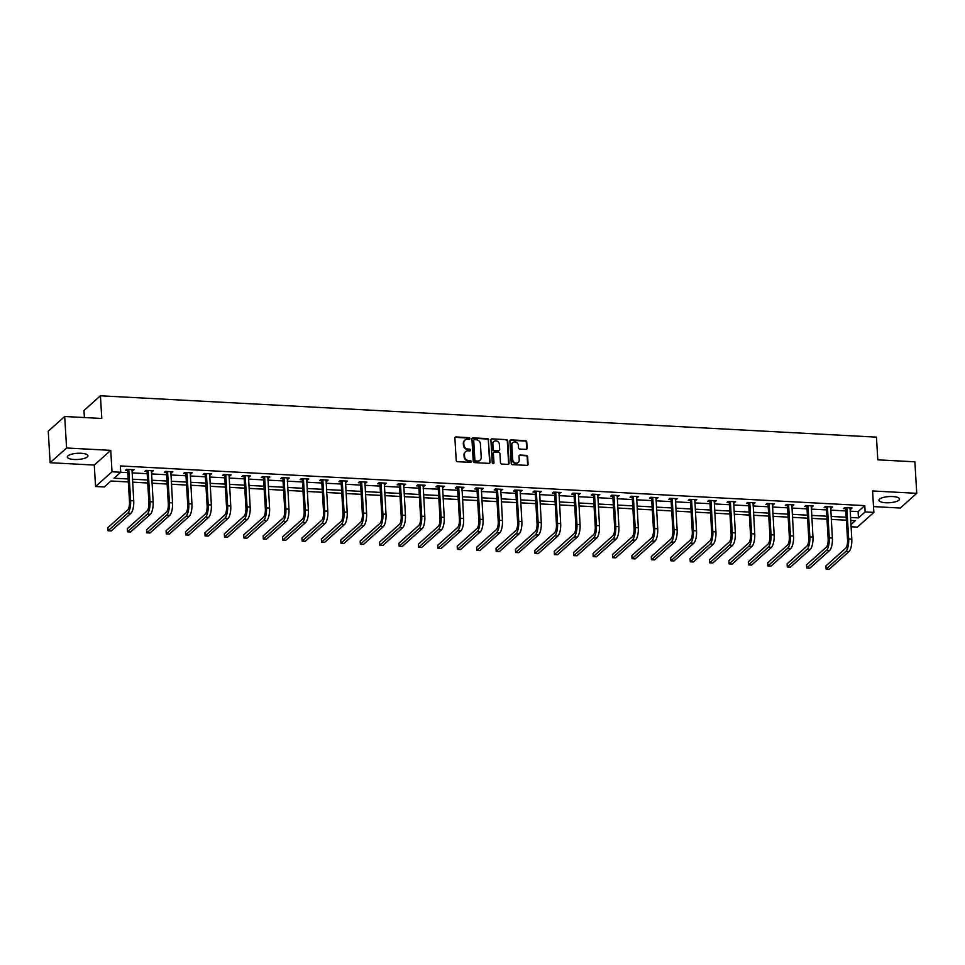 <?xml version="1.0" encoding="UTF-8"?>
<svg xmlns="http://www.w3.org/2000/svg" width="965" height="965" viewBox="0 0 965 965"><rect width="100%" height="100%" fill="white"/><g stroke="black" fill="none" stroke-linecap="round" stroke-linejoin="round"><path stroke-width="1.45" d="M469.919 438.556A0.905 0.808 48.2 0 0 469.014 437.652L456.035 436.952A1.303 1.158 48.2 0 0 454.889 438.122L456.216 460.401A1.303 1.158 48.2 0 0 457.506 461.692L470.486 462.392A0.905 0.808 48.2 0 0 471.282 461.572A0.905 0.808 48.2 0 0 470.377 460.655L468.701 460.57A4.162 3.715 48.2 0 1 464.551 456.397L464.442 454.539A4.162 3.715 48.2 0 1 468.122 450.8L469.798 450.884A0.905 0.808 48.2 0 0 470.606 450.064A0.905 0.808 48.2 0 0 469.69 449.147L468.013 449.063A4.162 3.715 48.2 0 1 463.876 444.901L463.767 443.044A4.162 3.715 48.2 0 1 467.434 439.292L469.111 439.377A0.905 0.808 48.2 0 0 469.919 438.556M469.4 439.34A0.905 0.808 48.2 0 0 468.568 438.05L455.589 437.35A1.303 1.158 48.2 0 0 455.046 437.459M470.775 462.356A0.905 0.808 48.2 0 0 469.931 461.053L468.701 460.57M470.088 450.848A0.905 0.808 48.2 0 0 469.255 449.545L468.013 449.063M892.709 496.553A10.326 3.088 176.6 0 0 878.934 500.256A10.326 3.088 176.6 0 0 885.774 502.753A10.326 3.088 176.6 0 0 899.537 499.038A10.326 3.088 176.6 0 0 892.709 496.553M81.108 453.285A10.326 3.088 176.6 0 0 67.333 457A10.326 3.088 176.6 0 0 74.16 459.485A10.326 3.088 176.6 0 0 87.936 455.769A10.326 3.088 176.6 0 0 81.108 453.285M525.973 449.376A1.303 1.158 48.2 0 0 527.119 448.206L526.745 441.958A1.303 1.158 48.2 0 0 525.455 440.655L511.052 439.883A1.303 1.158 48.2 0 0 509.894 441.065L511.221 463.333A1.303 1.158 48.2 0 0 512.512 464.635L526.926 465.395A1.303 1.158 48.2 0 0 528.072 464.225L527.626 456.674A1.303 1.158 48.2 0 0 526.335 455.383L520.159 455.046A1.303 1.158 48.2 0 0 519.013 456.216L519.242 459.967A3.474 3.1 48.2 0 1 512.705 459.617L511.836 444.949A3.474 3.1 48.2 0 1 518.362 445.299L518.519 447.748A1.303 1.158 48.2 0 0 519.809 449.051L525.973 449.376M850.117 511.161L858.102 511.595L864.773 505.624L865.147 511.933L873.856 512.391L857.403 527.107L851.046 526.769M64.703 416.494L66.585 448.001L50.12 462.718L48.25 431.198L64.703 416.494L101.783 418.472L100.432 395.783L876.461 437.145L877.8 459.835L914.88 461.813L916.75 493.32L872.589 490.968L873.856 512.391M50.12 462.718L94.281 465.07L110.746 450.353L66.585 448.001M110.746 450.353L112.012 471.776L120.722 472.247L114.051 478.206L128.152 478.966M864.773 505.624L120.348 465.938L120.722 472.247M488.772 439.931A1.303 1.158 48.2 0 0 487.482 438.629L473.067 437.869A1.303 1.158 48.2 0 0 471.921 439.039L473.248 461.306A1.303 1.158 48.2 0 0 474.539 462.609L488.953 463.369A1.303 1.158 48.2 0 0 490.099 462.199L488.326 440.33A1.303 1.158 48.2 0 0 487.036 439.027L472.621 438.255A1.303 1.158 48.2 0 0 472.09 438.363M492.054 438.87L506.468 439.642A1.303 1.158 48.2 0 1 507.759 440.945L509.086 463.212A1.303 1.158 48.2 0 1 507.94 464.382L501.776 464.056A1.303 1.158 48.2 0 1 500.473 462.754L499.942 453.719A1.303 1.158 48.2 0 0 498.64 452.416L494.55 452.199A1.303 1.158 48.2 0 0 493.405 453.381L493.971 462.778A0.905 0.808 48.2 0 1 492.813 463.502A0.905 0.808 48.2 0 1 492.259 462.681L490.908 440.052A1.303 1.158 48.2 0 1 492.054 438.87L506.468 439.642M873.518 506.601L900.297 508.036L916.75 493.32M100.432 395.783L83.979 410.499L84.389 417.543M120.685 472.283L127.778 472.657M132.06 472.886L147.187 473.694M151.469 473.924L166.595 474.732M170.877 474.961L185.992 475.769M190.286 475.986L205.4 476.794M209.695 477.024L224.809 477.832M229.091 478.061L244.217 478.869M248.5 479.098L263.626 479.907M267.908 480.124L283.034 480.932M287.317 481.161L302.443 481.969M306.725 482.198L321.84 483.007M326.134 483.236L341.248 484.044M345.542 484.273L360.657 485.069M364.939 485.298L380.065 486.107M384.347 486.336L399.474 487.144M403.756 487.373L418.882 488.181M423.165 488.411L438.291 489.207M442.573 489.436L457.687 490.244M461.982 490.473L477.096 491.281M481.39 491.511L496.505 492.319M500.787 492.548L515.913 493.344M520.195 493.573L535.322 494.382M539.604 494.611L554.73 495.419M559.012 495.648L574.139 496.456M578.421 496.685L593.535 497.494M597.83 497.711L612.944 498.519M617.238 498.748L632.352 499.556M636.635 499.786L651.761 500.594M656.043 500.823L671.17 501.631M675.452 501.86L690.578 502.656M694.86 502.886L709.987 503.694M714.269 503.923L729.395 504.731M733.677 504.96L748.792 505.769M753.086 505.998L768.2 506.794M772.482 507.023L787.609 507.831M791.891 508.06L807.017 508.869M811.3 509.098L826.426 509.906M830.708 510.135L845.835 510.931M131.928 470.667L134.038 469.726L126.584 469.328L125.462 470.329L127.489 470.438M151.336 471.704L153.447 470.763L145.98 470.365L144.871 471.354L146.897 471.463M170.745 472.741L172.856 471.801L165.389 471.403L164.279 472.392L166.306 472.5M190.153 473.767L192.264 472.826L184.797 472.428L183.688 473.429L185.702 473.538M209.562 474.804L211.673 473.863L204.206 473.465L203.096 474.466L205.111 474.575M228.958 475.842L231.081 474.901L223.615 474.503L222.505 475.492L224.519 475.6M248.367 476.879L250.49 475.938L243.023 475.54L241.913 476.529L243.928 476.638M267.775 477.916L269.886 476.975L262.432 476.577L261.31 477.566L263.336 477.675M287.184 478.942L289.295 478.001L281.84 477.603L280.719 478.604L282.745 478.712M306.593 479.979L308.704 479.038L301.237 478.64L300.127 479.629L302.154 479.738M326.001 481.016L328.112 480.075L320.645 479.677L319.536 480.667L321.55 480.775M345.41 482.054L347.521 481.113L340.054 480.715L338.944 481.704L340.959 481.812M364.806 483.079L366.929 482.138L359.463 481.74L358.353 482.741L360.367 482.85M384.215 484.116L386.338 483.175L378.871 482.777L377.761 483.779L379.776 483.875M403.623 485.154L405.734 484.213L398.28 483.815L397.158 484.804L399.184 484.913M423.032 486.191L425.143 485.25L417.688 484.852L416.566 485.841L418.593 485.95M442.44 487.216L444.551 486.276L437.085 485.878L435.975 486.879L438.001 486.987M461.849 488.254L463.96 487.313L456.493 486.915L455.383 487.916L457.398 488.025M481.258 489.291L483.369 488.35L475.902 487.952L474.792 488.941L476.806 489.05M500.654 490.329L502.777 489.388L495.31 488.99L494.201 489.979L496.215 490.087M520.063 491.354L522.186 490.413L514.719 490.015L513.609 491.016L515.624 491.125M539.471 492.391L541.582 491.45L534.128 491.052L533.006 492.054L535.032 492.162M558.88 493.429L560.991 492.488L553.536 492.09L552.414 493.079L554.441 493.187M578.288 494.466L580.399 493.525L572.933 493.127L571.823 494.116L573.849 494.225M597.697 495.503L599.808 494.562L592.341 494.164L591.231 495.154L593.246 495.262M617.105 496.529L619.216 495.588L611.75 495.19L610.64 496.191L612.654 496.3M636.514 497.566L638.625 496.625L631.158 496.227L630.049 497.216L632.063 497.325M655.91 498.603L658.034 497.663L650.567 497.265L649.457 498.254L651.472 498.362M675.319 499.641L677.43 498.7L669.975 498.302L668.866 499.291L670.88 499.4M694.728 500.666L696.839 499.725L689.384 499.327L688.262 500.328L690.289 500.437M714.136 501.704L716.247 500.763L708.78 500.365L707.671 501.366L709.697 501.462M733.545 502.741L735.656 501.8L728.189 501.402L727.079 502.391L729.094 502.5M752.953 503.778L755.064 502.837L747.598 502.439L746.488 503.428L748.502 503.537M772.362 504.804L774.473 503.863L767.006 503.465L765.896 504.466L767.911 504.574M791.758 505.841L793.881 504.9L786.415 504.502L785.305 505.503L787.319 505.612M811.167 506.878L813.29 505.937L805.823 505.539L804.714 506.529L806.728 506.637M830.575 507.916L832.686 506.975L825.232 506.577L824.11 507.566L826.137 507.674M849.984 508.941L852.095 508L844.628 507.602L843.519 508.603L845.545 508.712M110.903 481.028L128.333 481.957M132.615 482.186L147.742 482.995M152.024 483.224L167.138 484.032L152.024 483.188M171.432 484.261L186.547 485.057L171.42 484.213M205.955 486.058L190.829 485.25L205.955 486.095M225.364 487.096L210.237 486.288L225.364 487.132M229.646 487.361L244.772 488.169M249.054 488.399L264.181 489.195M268.463 489.424L283.589 490.232L268.463 489.388M287.872 490.461L302.986 491.269L287.872 490.425M322.394 492.271L307.268 491.462L322.394 492.307M341.803 493.296L326.677 492.5L341.803 493.344M361.212 494.333L346.085 493.525L361.212 494.37M365.494 494.599L380.62 495.407M384.902 495.636L400.029 496.444L384.902 495.6M404.311 496.673L419.437 497.482L404.311 496.637M423.719 497.711L438.834 498.507L423.719 497.663M458.242 499.508L443.116 498.7L458.242 499.544M477.651 500.546L462.524 499.737L477.651 500.582M481.933 500.811L497.059 501.619M501.342 501.848L516.468 502.644M520.75 502.874L535.877 503.682L520.75 502.837M540.159 503.911L555.285 504.719L540.159 503.875M574.682 505.72L559.567 504.912L574.682 505.756M578.976 505.986L594.09 506.782M613.499 507.783L598.372 506.975L613.499 507.819M617.781 508.048L632.907 508.857M637.19 509.086L652.316 509.894L637.19 509.05M656.598 510.123L671.724 510.931L656.598 510.087M676.007 511.148L691.133 511.957L676.007 511.112M710.529 512.958L695.415 512.15L710.529 512.994M729.938 513.995L714.812 513.187L729.938 514.031M734.232 514.261L749.347 515.069M753.629 515.298L768.755 516.094M773.037 516.323L788.164 517.131L773.037 516.287M792.446 517.361L807.572 518.169L792.446 517.324M826.969 519.158L811.855 518.362L826.981 519.206M846.377 520.195L831.263 519.387L846.377 520.231M128.321 481.921L110.939 480.992L104.268 486.963L95.559 486.493L112.012 471.776M94.281 465.07L95.559 486.493M850.491 517.469L858.476 517.891L865.147 511.933M132.434 479.195L147.561 479.991M151.843 480.22L166.969 481.028M171.251 481.258L186.366 482.066M190.66 482.295L205.774 483.103M210.068 483.332L225.183 484.128M229.465 484.358L244.591 485.166M248.874 485.395L264 486.203M268.282 486.432L283.408 487.241M287.691 487.47L302.817 488.278M307.099 488.495L322.214 489.303M326.508 489.532L341.622 490.341M345.916 490.57L361.031 491.378M365.313 491.607L380.439 492.415M384.721 492.645L399.848 493.441M404.13 493.67L419.256 494.478M423.538 494.707L438.665 495.515M442.947 495.745L458.073 496.553M462.356 496.782L477.47 497.578M481.764 497.807L496.879 498.616M501.161 498.845L516.287 499.653M520.569 499.882L535.696 500.69M539.978 500.919L555.104 501.716M559.386 501.945L574.513 502.753M578.795 502.982L593.921 503.79M598.204 504.019L613.318 504.828M617.612 505.057L632.726 505.865M637.009 506.082L652.135 506.89M656.417 507.12L671.544 507.928M675.826 508.157L690.952 508.965M695.234 509.194L710.361 510.003M714.643 510.22L729.769 511.028M734.051 511.257L749.166 512.065M753.46 512.294L768.574 513.103M772.856 513.332L787.983 514.14M792.265 514.369L807.391 515.165M811.674 515.394L826.8 516.203M831.082 516.432L846.208 517.24M850.913 524.658L855.364 520.678L850.66 520.424M768.755 516.058L753.629 515.25M749.347 515.02L734.22 514.224M632.907 508.82L617.781 508.012M594.09 506.746L578.964 505.937M516.468 502.608L501.342 501.8M497.059 501.571L481.933 500.775M380.62 495.371L365.494 494.562M264.169 489.159L249.054 488.35M244.772 488.133L229.646 487.325M147.729 482.958L132.615 482.15M858.102 511.595L858.476 517.891M132.929 470.727L132.868 469.666M152.337 471.752L152.277 470.703M171.746 472.79L171.686 471.74M191.154 473.827L191.094 472.766M210.563 474.864L210.491 473.803M229.972 475.89L229.899 474.84M249.368 476.927L249.308 475.878M268.777 477.965L268.716 476.903M288.185 479.002L288.125 477.94M307.594 480.027L307.533 478.978M327.002 481.065L326.942 480.015M346.411 482.102L346.339 481.04M365.819 483.139L365.747 482.078M385.216 484.177L385.156 483.115M404.625 485.202L404.564 484.153M424.033 486.239L423.973 485.178M443.442 487.277L443.381 486.215M462.85 488.314L462.79 487.253M482.259 489.339L482.198 488.29M501.667 490.377L501.595 489.327M521.064 491.414L521.004 490.353M540.472 492.452L540.412 491.39M559.881 493.477L559.821 492.427M579.29 494.514L579.229 493.465M598.698 495.552L598.638 494.49M618.107 496.589L618.046 495.528M637.515 497.614L637.443 496.565M656.912 498.652L656.851 497.602M676.32 499.689L676.26 498.628M695.729 500.726L695.669 499.665M715.137 501.764L715.077 500.702M734.546 502.789L734.486 501.74M753.954 503.827L753.894 502.765M773.363 504.864L773.291 503.802M792.76 505.901L792.699 504.84M812.168 506.927L812.108 505.877M831.577 507.964L831.516 506.902M850.985 509.001L850.925 507.94M464.684 440.354A4.162 3.715 48.2 0 0 463.321 443.442L463.767 443.044M467.567 449.461A4.162 3.715 48.2 0 1 463.429 445.287L463.321 443.442M465.371 451.861A4.162 3.715 48.2 0 0 463.996 454.937L464.442 454.539M468.254 460.968A4.162 3.715 48.2 0 1 464.117 456.795L463.996 454.937M489.496 463.272A1.303 1.158 48.2 0 0 489.653 462.597L488.326 440.33M474.515 439.666A0.905 0.808 48.2 0 0 473.719 440.486L474.877 460.04A0.905 0.808 48.2 0 0 475.781 460.944L477.554 461.041A4.162 3.715 48.2 0 0 481.221 457.289L480.425 443.924A4.162 3.715 48.2 0 0 476.288 439.763L474.515 439.666M473.779 440.1A0.905 0.808 48.2 0 0 473.272 440.884L473.719 440.486M479.858 460.365A4.162 3.715 48.2 0 1 477.108 461.439L475.335 461.342A0.905 0.808 48.2 0 1 474.43 460.426L473.272 440.884M508.483 464.286A1.303 1.158 48.2 0 0 508.639 463.61L507.313 441.343A1.303 1.158 48.2 0 0 506.022 440.04M493.573 452.706A1.303 1.158 48.2 0 0 492.958 453.779L493.971 462.778M499.388 444.358A3.474 3.1 48.2 0 0 493.803 441.584A3.474 3.1 48.2 0 0 492.85 444.009L493.163 449.171A1.303 1.158 48.2 0 0 494.454 450.474L498.543 450.691A1.303 1.158 48.2 0 0 499.689 449.521L499.388 444.358M493.585 441.801A3.474 3.1 48.2 0 0 492.403 444.407L492.85 444.009M499.086 450.583A1.303 1.158 48.2 0 1 498.097 451.089L494.008 450.872A1.303 1.158 48.2 0 1 492.717 449.569L492.403 444.407M512.572 442.754A3.474 3.1 48.2 0 0 511.39 445.348L511.836 444.949M518.06 462.561A3.474 3.1 48.2 0 1 512.258 460.016L511.39 445.348M527.469 465.299A1.303 1.158 48.2 0 0 527.626 464.623L527.18 457.072A1.303 1.158 48.2 0 0 525.889 455.769L519.725 455.444A1.303 1.158 48.2 0 0 519.182 455.552M526.516 449.28A1.303 1.158 48.2 0 0 526.673 448.604L526.311 442.356A1.303 1.158 48.2 0 0 525.008 441.053L510.606 440.281A1.303 1.158 48.2 0 0 510.063 440.39M128.598 469.436L127.67 470.836L129.503 501.655A6.622 2.232 93.1 0 1 127.645 509.954L107.875 527.626L108.068 530.774L127.838 513.103A9.927 3.341 -86.9 0 0 130.613 500.666L128.779 469.846M108.068 530.774L111.18 530.943L130.951 513.271A9.927 3.341 -86.9 0 0 133.725 500.835L132.024 469.617M127.67 470.836L127.006 469.352M148.007 470.474L147.078 471.873L148.912 502.693A6.622 2.232 93.1 0 1 147.054 510.98L127.284 528.663L127.477 531.812L147.247 514.14A9.927 3.341 -86.9 0 0 150.021 501.704L148.188 470.872M127.477 531.812L130.577 531.98L150.359 514.297A9.927 3.341 -86.9 0 0 153.133 501.86L151.433 470.655M147.078 471.873L146.415 470.389M167.415 471.511L166.487 472.91L168.308 503.73A6.622 2.232 93.1 0 1 166.463 512.017L146.692 529.688L146.873 532.849L166.655 515.165A9.927 3.341 -86.9 0 0 169.43 502.741L167.596 471.909M146.873 532.849L149.985 533.006L169.756 515.334A9.927 3.341 -86.9 0 0 172.53 502.898L170.841 471.692M166.487 472.91L165.811 471.427M186.824 472.536L185.883 473.936L187.717 504.767A6.622 2.232 93.1 0 1 185.871 513.054L166.101 530.726L166.282 533.874L186.052 516.203A9.927 3.341 -86.9 0 0 188.826 503.766L187.005 472.947M166.282 533.874L169.394 534.043L189.164 516.371A9.927 3.341 -86.9 0 0 191.939 503.935L190.25 472.729M185.883 473.936L185.22 472.452M206.221 473.574L205.292 474.973L207.125 505.793A6.622 2.232 93.1 0 1 205.28 514.092L185.509 531.763L185.69 534.912L205.461 517.24A9.927 3.341 -86.9 0 0 208.235 504.804L206.413 473.984M185.69 534.912L188.802 535.08L208.573 517.409A9.927 3.341 -86.9 0 0 211.347 504.972L209.646 473.755M205.292 474.973L204.628 473.489M225.629 474.611L224.7 476.01L226.534 506.83A6.622 2.232 93.1 0 1 224.688 515.117L204.918 532.801L205.099 535.949L224.869 518.277A9.927 3.341 -86.9 0 0 227.644 505.841L225.81 475.009M205.099 535.949L208.211 536.118L227.981 518.434A9.927 3.341 -86.9 0 0 230.756 506.01L229.055 474.792M224.7 476.01L224.037 474.527M245.038 475.649L244.109 477.048L245.942 507.867A6.622 2.232 93.1 0 1 244.097 516.154L224.314 533.838L224.507 536.986L244.278 519.303A9.927 3.341 -86.9 0 0 247.052 506.878L245.219 476.047M224.507 536.986L227.619 537.155L247.39 519.472A9.927 3.341 -86.9 0 0 250.164 507.035L248.463 475.829M244.109 477.048L243.445 475.564M264.446 476.674L263.517 478.073L265.351 508.905A6.622 2.232 93.1 0 1 263.493 517.192L243.723 534.863L243.916 538.024L263.686 520.34A9.927 3.341 -86.9 0 0 266.461 507.904L264.627 477.084M243.916 538.024L247.028 538.181L266.798 520.509A9.927 3.341 -86.9 0 0 269.573 508.072L267.872 476.867M263.517 478.073L262.854 476.589M283.855 477.711L282.926 479.11L284.759 509.942A6.622 2.232 93.1 0 1 282.902 518.229L263.131 535.901L263.324 539.049L283.095 521.377A9.927 3.341 -86.9 0 0 285.869 508.941L284.036 478.121M263.324 539.049L266.424 539.218L286.207 521.546A9.927 3.341 -86.9 0 0 288.981 509.11L287.281 477.892M282.926 479.11L282.262 477.627M303.263 478.749L302.334 480.148L304.156 510.968A6.622 2.232 93.1 0 1 302.31 519.267L282.54 536.938L282.733 540.086L302.503 522.415A9.927 3.341 -86.9 0 0 305.278 509.978L303.444 479.147M282.733 540.086L285.833 540.255L305.603 522.572A9.927 3.341 -86.9 0 0 308.378 510.147L306.689 478.93M302.334 480.148L301.659 478.664M322.672 479.786L321.731 481.185L323.565 512.005A6.622 2.232 93.1 0 1 321.719 520.292L301.949 537.975L302.129 541.124L321.9 523.452A9.927 3.341 -86.9 0 0 324.674 511.016L322.853 480.184M302.129 541.124L305.242 541.293L325.012 523.609A9.927 3.341 -86.9 0 0 327.786 511.173L326.098 479.967M321.731 481.185L321.068 479.702M342.068 480.823L341.14 482.211L342.973 513.042A6.622 2.232 93.1 0 1 341.128 521.329L321.357 539.001L321.538 542.161L341.308 524.478A9.927 3.341 -86.9 0 0 344.083 512.041L342.261 481.221M321.538 542.161L324.65 542.318L344.421 524.646A9.927 3.341 -86.9 0 0 347.195 512.21L345.494 481.004M341.14 482.211L340.476 480.727M361.477 481.849L360.548 483.248L362.382 514.08A6.622 2.232 93.1 0 1 360.536 522.367L340.766 540.038L340.947 543.186L360.717 525.515A9.927 3.341 -86.9 0 0 363.491 513.078L361.658 482.259M340.947 543.186L344.059 543.355L363.829 525.684A9.927 3.341 -86.9 0 0 366.604 513.247L364.903 482.03M360.548 483.248L359.885 481.764M380.885 482.886L379.957 484.285L381.79 515.105A6.622 2.232 93.1 0 1 379.945 523.404L360.162 541.076L360.355 544.224L380.126 526.552A9.927 3.341 -86.9 0 0 382.9 514.116L381.066 483.296M360.355 544.224L363.467 544.393L383.238 526.721A9.927 3.341 -86.9 0 0 386.012 514.285L384.311 483.067M379.957 484.285L379.293 482.802M400.294 483.923L399.365 485.323L401.199 516.142A6.622 2.232 93.1 0 1 399.341 524.429L379.571 542.113L379.764 545.261L399.534 527.59A9.927 3.341 -86.9 0 0 402.308 515.153L400.475 484.321M379.764 545.261L382.876 545.43L402.646 527.746A9.927 3.341 -86.9 0 0 405.421 515.31L403.72 484.104M399.365 485.323L398.702 483.839M419.703 484.961L418.774 486.348L420.607 517.18A6.622 2.232 93.1 0 1 418.75 525.467L398.979 543.138L399.172 546.299L418.943 528.615A9.927 3.341 -86.9 0 0 421.717 516.178L419.884 485.359M399.172 546.299L402.272 546.455L422.055 528.784A9.927 3.341 -86.9 0 0 424.829 516.347L423.128 485.142M418.774 486.348L418.11 484.876M439.111 485.986L438.182 487.385L440.004 518.217A6.622 2.232 93.1 0 1 438.158 526.504L418.388 544.176L418.581 547.324L438.351 529.652A9.927 3.341 -86.9 0 0 441.126 517.216L439.292 486.396M418.581 547.324L421.681 547.493L441.451 529.821A9.927 3.341 -86.9 0 0 444.226 517.385L442.537 486.167M438.182 487.385L437.507 485.902M458.52 487.023L457.579 488.423L459.412 519.242A6.622 2.232 93.1 0 1 457.567 527.541L437.796 545.213L437.977 548.361L457.748 530.69A9.927 3.341 -86.9 0 0 460.522 518.253L458.701 487.434M437.977 548.361L441.089 548.53L460.86 530.859A9.927 3.341 -86.9 0 0 463.634 518.422L461.945 487.204M457.579 488.423L456.915 486.939M477.928 488.061L476.987 489.46L478.821 520.28A6.622 2.232 93.1 0 1 476.975 528.567L457.205 546.25L457.386 549.399L477.156 531.727A9.927 3.341 -86.9 0 0 479.931 519.291L478.109 488.459M457.386 549.399L460.498 549.567L480.268 531.884A9.927 3.341 -86.9 0 0 483.043 519.447L481.342 488.242M476.987 489.46L476.324 487.976M497.325 489.098L496.396 490.497L498.23 521.317A6.622 2.232 93.1 0 1 496.384 529.604L476.614 547.276L476.794 550.436L496.565 532.752A9.927 3.341 -86.9 0 0 499.339 520.316L497.506 489.496M476.794 550.436L479.907 550.593L499.677 532.921A9.927 3.341 -86.9 0 0 502.451 520.485L500.751 489.279M496.396 490.497L495.733 489.014M516.733 490.124L515.805 491.523L517.638 522.355A6.622 2.232 93.1 0 1 515.793 530.641L496.01 548.313L496.203 551.461L515.973 533.79A9.927 3.341 -86.9 0 0 518.748 521.353L516.914 490.534M496.203 551.461L499.315 551.63L519.086 533.959A9.927 3.341 -86.9 0 0 521.86 521.522L520.159 490.317M515.805 491.523L515.141 490.039M536.142 491.161L535.213 492.56L537.047 523.38A6.622 2.232 93.1 0 1 535.189 531.679L515.419 549.35L515.612 552.499L535.382 534.827A9.927 3.341 -86.9 0 0 538.156 522.391L536.323 491.571M515.612 552.499L518.724 552.668L538.494 534.996A9.927 3.341 -86.9 0 0 541.269 522.56L539.568 491.342M535.213 492.56L534.55 491.076M555.551 492.198L554.622 493.598L556.455 524.417A6.622 2.232 93.1 0 1 554.598 532.704L534.827 550.388L535.02 553.536L554.791 535.865A9.927 3.341 -86.9 0 0 557.565 523.428L555.731 492.596M535.02 553.536L538.132 553.705L557.903 536.021A9.927 3.341 -86.9 0 0 560.677 523.597L558.976 492.379M554.622 493.598L553.958 492.114M574.959 493.236L574.03 494.635L575.852 525.455A6.622 2.232 93.1 0 1 574.006 533.742L554.236 551.425L554.429 554.573L574.199 536.89A9.927 3.341 -86.9 0 0 576.974 524.465L575.14 493.634M554.429 554.573L557.529 554.742L577.299 537.059A9.927 3.341 -86.9 0 0 580.074 524.622L578.385 493.417M574.03 494.635L573.355 493.151M594.368 494.261L593.439 495.66L595.26 526.492A6.622 2.232 93.1 0 1 593.415 534.779L573.644 552.45L573.825 555.611L593.608 537.927A9.927 3.341 -86.9 0 0 596.382 525.491L594.549 494.671M573.825 555.611L576.937 555.768L596.708 538.096A9.927 3.341 -86.9 0 0 599.482 525.66L597.793 494.454M593.439 495.66L592.763 494.177M613.776 495.298L612.835 496.698L614.669 527.517A6.622 2.232 93.1 0 1 612.823 535.816L593.053 553.488L593.234 556.636L613.004 538.965A9.927 3.341 -86.9 0 0 615.779 526.528L613.957 495.708M593.234 556.636L596.346 556.805L616.116 539.133A9.927 3.341 -86.9 0 0 618.891 526.697L617.202 495.479M612.835 496.698L612.172 495.214M633.173 496.336L632.244 497.735L634.077 528.555A6.622 2.232 93.1 0 1 632.232 536.854L612.461 554.525L612.642 557.673L632.413 540.002A9.927 3.341 -86.9 0 0 635.187 527.566L633.354 496.734M612.642 557.673L615.754 557.842L635.525 540.159A9.927 3.341 -86.9 0 0 638.299 527.734L636.598 496.517M632.244 497.735L631.58 496.251M652.581 497.373L651.652 498.772L653.486 529.592A6.622 2.232 93.1 0 1 651.64 537.879L631.858 555.563L632.051 558.711L651.821 541.027A9.927 3.341 -86.9 0 0 654.596 528.603L652.762 497.771M632.051 558.711L635.163 558.88L654.933 541.196A9.927 3.341 -86.9 0 0 657.708 528.76L656.007 497.554M651.652 498.772L650.989 497.289M671.99 498.41L671.061 499.798L672.895 530.629A6.622 2.232 93.1 0 1 671.037 538.916L651.266 556.588L651.459 559.748L671.23 542.065A9.927 3.341 -86.9 0 0 674.004 529.628L672.171 498.808M651.459 559.748L654.572 559.905L674.342 542.234A9.927 3.341 -86.9 0 0 677.116 529.797L675.416 498.591M671.061 499.798L670.398 498.314M691.398 499.436L690.47 500.835L692.303 531.667A6.622 2.232 93.1 0 1 690.445 539.954L670.675 557.625L670.868 560.774L690.638 543.102A9.927 3.341 -86.9 0 0 693.413 530.666L691.579 499.846M670.868 560.774L673.98 560.942L693.751 543.271A9.927 3.341 -86.9 0 0 696.525 530.834L694.824 499.617M690.47 500.835L689.806 499.351M710.807 500.473L709.878 501.872L711.7 532.692A6.622 2.232 93.1 0 1 709.854 540.991L690.084 558.663L690.277 561.811L710.047 544.139A9.927 3.341 -86.9 0 0 712.821 531.703L710.988 500.883M690.277 561.811L693.377 561.98L713.147 544.308A9.927 3.341 -86.9 0 0 715.921 531.872L714.233 500.654M709.878 501.872L709.203 500.389M730.216 501.51L729.287 502.91L731.108 533.729A6.622 2.232 93.1 0 1 729.263 542.016L709.492 559.7L709.673 562.848L729.456 545.177A9.927 3.341 -86.9 0 0 732.23 532.74L730.396 501.909M709.673 562.848L712.785 563.017L732.556 545.334A9.927 3.341 -86.9 0 0 735.33 532.897L733.641 501.691M729.287 502.91L728.611 501.426M749.624 502.548L748.683 503.935L750.517 534.767A6.622 2.232 93.1 0 1 748.671 543.054L728.901 560.725L729.082 563.886L748.852 546.202A9.927 3.341 -86.9 0 0 751.626 533.766L749.805 502.946M729.082 563.886L732.194 564.043L751.964 546.371A9.927 3.341 -86.9 0 0 754.739 533.934L753.05 502.729M748.683 503.935L748.02 502.463M769.021 503.573L768.092 504.972L769.925 535.804A6.622 2.232 93.1 0 1 768.08 544.091L748.309 561.763L748.49 564.911L768.261 547.239A9.927 3.341 -86.9 0 0 771.035 534.803L769.202 503.983M748.49 564.911L751.602 565.08L771.373 547.408A9.927 3.341 -86.9 0 0 774.147 534.972L772.446 503.754M768.092 504.972L767.428 503.489M788.429 504.611L787.5 506.01L789.334 536.83A6.622 2.232 93.1 0 1 787.488 545.129L767.706 562.8L767.899 565.948L787.669 548.277A9.927 3.341 -86.9 0 0 790.444 535.84L788.61 505.021M767.899 565.948L771.011 566.117L790.781 548.446A9.927 3.341 -86.9 0 0 793.556 536.009L791.855 504.792M787.5 506.01L786.837 504.526M807.838 505.648L806.909 507.047L808.742 537.867A6.622 2.232 93.1 0 1 806.885 546.154L787.114 563.837L787.307 566.986L807.078 549.314A9.927 3.341 -86.9 0 0 809.852 536.878L808.019 506.046M787.307 566.986L790.419 567.155L810.19 549.471A9.927 3.341 -86.9 0 0 812.964 537.035L811.263 505.829M806.909 507.047L806.245 505.564M827.246 506.685L826.317 508.085L828.151 538.904A6.622 2.232 93.1 0 1 826.293 547.191L806.523 564.863L806.716 568.023L826.486 550.34A9.927 3.341 -86.9 0 0 829.261 537.903L827.427 507.083M806.716 568.023L809.828 568.18L829.598 550.508A9.927 3.341 -86.9 0 0 832.373 538.072L830.672 506.866M826.317 508.085L825.654 506.601M846.655 507.711L845.726 509.11L847.547 539.942A6.622 2.232 93.1 0 1 845.702 548.229L825.931 565.9L826.124 569.048L845.895 551.377A9.927 3.341 -86.9 0 0 848.669 538.94L846.836 508.121M826.124 569.048L829.225 569.217L849.007 551.546A9.927 3.341 -86.9 0 0 851.781 539.109L850.081 507.904M845.726 509.11L845.063 507.626M130.613 500.666L133.725 500.835M127.838 513.103L130.951 513.271M150.021 501.704L153.133 501.86M147.247 514.14L150.359 514.297M169.43 502.741L172.53 502.898M166.655 515.165L169.756 515.334M188.826 503.766L191.939 503.935M186.052 516.203L189.164 516.371M208.235 504.804L211.347 504.972M205.461 517.24L208.573 517.409M227.644 505.841L230.756 506.01M224.869 518.277L227.981 518.434M247.052 506.878L250.164 507.035M244.278 519.303L247.39 519.472M266.461 507.904L269.573 508.072M263.686 520.34L266.798 520.509M285.869 508.941L288.981 509.11M283.095 521.377L286.207 521.546M305.278 509.978L308.378 510.147M302.503 522.415L305.603 522.572M324.674 511.016L327.786 511.173M321.9 523.452L325.012 523.609M344.083 512.041L347.195 512.21M341.308 524.478L344.421 524.646M363.491 513.078L366.604 513.247M360.717 525.515L363.829 525.684M382.9 514.116L386.012 514.285M380.126 526.552L383.238 526.721M402.308 515.153L405.421 515.31M399.534 527.59L402.646 527.746M421.717 516.178L424.829 516.347M418.943 528.615L422.055 528.784M441.126 517.216L444.226 517.385M438.351 529.652L441.451 529.821M460.522 518.253L463.634 518.422M457.748 530.69L460.86 530.859M479.931 519.291L483.043 519.447M477.156 531.727L480.268 531.884M499.339 520.316L502.451 520.485M496.565 532.752L499.677 532.921M518.748 521.353L521.86 521.522M515.973 533.79L519.086 533.959M538.156 522.391L541.269 522.56M535.382 534.827L538.494 534.996M557.565 523.428L560.677 523.597M554.791 535.865L557.903 536.021M576.974 524.465L580.074 524.622M574.199 536.89L577.299 537.059M596.382 525.491L599.482 525.66M593.608 537.927L596.708 538.096M615.779 526.528L618.891 526.697M613.004 538.965L616.116 539.133M635.187 527.566L638.299 527.734M632.413 540.002L635.525 540.159M654.596 528.603L657.708 528.76M651.821 541.027L654.933 541.196M674.004 529.628L677.116 529.797M671.23 542.065L674.342 542.234M693.413 530.666L696.525 530.834M690.638 543.102L693.751 543.271M712.821 531.703L715.921 531.872M710.047 544.139L713.147 544.308M732.23 532.74L735.33 532.897M729.456 545.177L732.556 545.334M751.626 533.766L754.739 533.934M748.852 546.202L751.964 546.371M771.035 534.803L774.147 534.972M768.261 547.239L771.373 547.408M790.444 535.84L793.556 536.009M787.669 548.277L790.781 548.446M809.852 536.878L812.964 537.035M807.078 549.314L810.19 549.471M829.261 537.903L832.373 538.072M826.486 550.34L829.598 550.508M848.669 538.94L851.781 539.109M845.895 551.377L849.007 551.546"/></g></svg>
